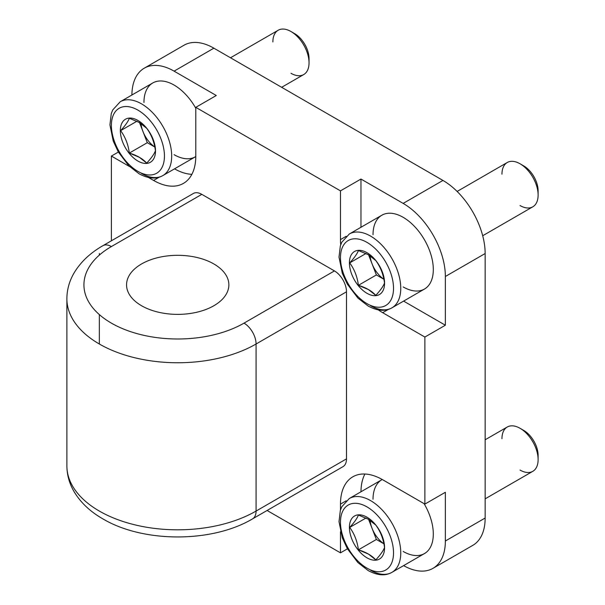 <?xml version="1.0" encoding="UTF-8"?>
<svg xmlns="http://www.w3.org/2000/svg" width="605" height="605" viewBox="0 0 605 605"><rect width="100%" height="100%" fill="white"/><g stroke="black" fill="none" stroke-linecap="round" stroke-linejoin="round"><path stroke-width="0.91" d="M370.101 255.786A21.311 12.304 -120 0 0 372.03 263.735L368.581 254.849L372.03 263.735A21.311 12.304 -120 0 0 383.857 279.207M368.453 289.576L375.803 295.376C380.522 290.203 383.419 286.074 384.508 282.996C383.419 274.473 380.522 267.002 375.803 260.573L368.453 254.773L358.402 250.523C357.313 253.601 354.417 257.73 349.705 262.903C354.417 269.331 357.313 276.803 358.402 285.326L368.453 289.576M367.001 252.701A24.873 14.361 60 0 1 384.583 283.163A24.873 14.361 60 0 1 367.001 293.319A24.873 14.361 60 0 1 349.41 262.857A24.873 14.361 60 0 1 367.001 252.701A24.873 14.361 60 0 1 384.583 283.163A24.873 14.361 60 0 1 367.001 293.319A24.873 14.361 60 0 1 349.41 262.857A24.873 14.361 60 0 1 367.001 252.701M367.001 303.642A37.51 21.659 60 0 1 344.026 244.435A37.51 21.659 60 0 1 389.968 270.957A37.51 21.659 60 0 1 367.001 303.642A37.51 21.659 60 0 1 340.471 257.7A37.51 21.659 60 0 1 367.001 242.386A37.51 21.659 60 0 1 393.522 288.32A37.51 21.659 60 0 1 367.001 303.642M391.927 307.839L424.483 289.046A42.63 24.608 60 0 0 431.017 254.887A42.63 24.608 60 0 0 403.164 217.324A42.63 24.608 60 0 0 381.853 215.214L349.304 234.006L341.78 242.25L340.343 245.872L339.004 257.11L342.309 273.316L347.353 284.168L357.842 298L368.059 305.979C377.301 311.015 385.264 311.635 391.927 307.839A42.63 24.608 60 0 0 398.461 273.679A42.63 24.608 60 0 0 370.615 236.116A42.63 24.608 60 0 0 349.304 234.006A42.63 24.608 60 0 1 370.615 236.116A42.63 24.608 60 0 1 398.461 273.679A42.63 24.608 60 0 1 391.927 307.839A42.63 24.608 60 0 1 370.615 305.729M373.028 234.725A42.63 24.608 60 0 1 403.164 217.324A42.63 24.608 60 0 1 433.309 269.527A42.63 24.608 60 0 1 403.164 286.929M457.123 191.445L507.247 162.503A25.576 14.77 60 0 1 520.035 163.773A25.576 14.77 60 0 1 536.741 186.31A25.576 14.77 60 0 1 532.823 206.804L482.699 235.738M501.953 174.21A25.576 14.77 60 0 1 520.035 163.773L523.733 165.906A20.343 11.745 60 0 1 538.117 190.825L538.117 195.097A25.576 14.77 60 0 1 520.035 205.541M538.011 192.776A20.343 11.745 60 0 0 523.733 165.906L520.035 163.773A25.576 14.77 60 0 1 538.117 195.097M375.803 260.573L368.453 254.773L358.402 250.523C357.313 253.601 354.417 257.73 349.705 262.903C354.417 269.331 357.313 276.803 358.402 285.326C366.017 287.632 371.818 290.982 375.803 295.376C380.522 290.203 383.419 286.074 384.508 282.996C383.419 274.473 380.522 267.002 375.803 260.573M383.865 279.268L376.378 274.95L358.402 285.326L376.378 274.95L372.03 263.735L376.378 274.95L383.865 279.268M366.017 253.48L349.705 262.903L366.017 253.48M370.101 520.3A21.311 12.304 -120 0 0 372.03 528.248L368.581 519.362L372.03 528.248A21.311 12.304 -120 0 0 383.857 543.721M368.453 554.089L375.803 559.89C380.522 554.717 383.419 550.588 384.508 547.51C383.419 538.987 380.522 531.515 375.803 525.087L368.453 519.287L358.402 515.036C357.313 518.114 354.417 522.244 349.705 527.416C354.417 533.844 357.313 541.324 358.402 549.839L368.453 554.089M367.001 517.222A24.873 14.361 60 0 1 384.583 547.676A24.873 14.361 60 0 1 367.001 557.833A24.873 14.361 60 0 1 349.41 527.371A24.873 14.361 60 0 1 367.001 517.222A24.873 14.361 60 0 1 384.583 547.676A24.873 14.361 60 0 1 367.001 557.833A24.873 14.361 60 0 1 349.41 527.371A24.873 14.361 60 0 1 367.001 517.222M367.001 568.155A37.51 21.659 60 0 1 344.026 508.949A37.51 21.659 60 0 1 389.968 535.47A37.51 21.659 60 0 1 367.001 568.155A37.51 21.659 60 0 1 340.471 522.213A37.51 21.659 60 0 1 367.001 506.899A37.51 21.659 60 0 1 393.522 552.841A37.51 21.659 60 0 1 367.001 568.155M373.028 499.238A42.63 24.608 60 0 1 382.247 479.508A42.63 24.608 60 0 0 381.853 479.727L349.304 498.52L341.78 506.763L340.343 510.386L339.004 521.623L342.309 537.83L347.353 548.69L357.842 562.514L368.059 570.492C377.301 575.529 385.264 576.149 391.927 572.353A42.63 24.608 60 0 0 398.461 538.193A42.63 24.608 60 0 0 370.615 500.63A42.63 24.608 60 0 0 349.304 498.52A42.63 24.608 60 0 1 370.615 500.63A42.63 24.608 60 0 1 398.461 538.193A42.63 24.608 60 0 1 391.927 572.353A42.63 24.608 60 0 1 370.615 570.243M403.164 551.45A42.63 24.608 60 0 0 431.123 545.801A42.63 24.608 60 0 0 424.082 503.662A42.63 24.608 60 0 1 424.483 553.56L391.927 572.353M485.149 439.774L507.247 427.017A25.576 14.77 60 0 1 520.035 428.287A25.576 14.77 60 0 1 536.741 450.823A25.576 14.77 60 0 1 532.823 471.318L485.149 498.845M501.953 438.731A25.576 14.77 60 0 1 520.035 428.287L523.733 430.42A20.343 11.745 60 0 1 538.117 455.338L538.117 459.611A25.576 14.77 60 0 1 520.035 470.055M538.011 457.289A20.343 11.745 60 0 0 523.733 430.42L520.035 428.287A25.576 14.77 60 0 1 538.117 459.611M375.803 525.087L368.453 519.287L358.402 515.036C357.313 518.114 354.417 522.244 349.705 527.416C354.417 533.844 357.313 541.324 358.402 549.839C366.017 552.146 371.818 555.496 375.803 559.89C380.522 554.717 383.419 550.588 384.508 547.51C383.419 538.987 380.522 531.515 375.803 525.087M383.865 543.782L376.378 539.463L358.402 549.839L376.378 539.463L372.03 528.248L376.378 539.463L383.865 543.782M366.017 518.001L349.705 527.416L366.017 518.001M141.025 123.533A21.311 12.304 -120 0 0 142.954 131.482L139.505 122.588L142.954 131.482A21.311 12.304 -120 0 0 154.782 146.947M139.377 157.315L146.728 163.123C151.447 157.943 154.343 153.821 155.432 150.743C154.343 142.22 151.447 134.741 146.728 128.313L139.377 122.513L129.326 118.27C128.237 121.348 125.341 125.469 120.629 130.65C125.341 137.078 128.237 144.55 129.326 153.073L139.377 157.315M137.925 120.448A24.873 14.361 60 0 1 155.508 150.91A24.873 14.361 60 0 1 137.925 161.059A24.873 14.361 60 0 1 120.335 130.604A24.873 14.361 60 0 1 137.925 120.448A24.873 14.361 60 0 1 155.508 150.91A24.873 14.361 60 0 1 137.925 161.059A24.873 14.361 60 0 1 120.335 130.604A24.873 14.361 60 0 1 137.925 120.448M137.925 171.381A37.51 21.659 60 0 1 114.95 112.182A37.51 21.659 60 0 1 160.892 138.704A37.51 21.659 60 0 1 137.925 171.381A37.51 21.659 60 0 1 111.396 125.439A37.51 21.659 60 0 1 137.925 110.125A37.51 21.659 60 0 1 164.447 156.067A37.51 21.659 60 0 1 137.925 171.381M143.952 102.472A42.63 24.608 60 0 1 162.813 81.085A42.63 24.608 60 0 1 195.793 108.25A42.63 24.608 60 0 0 174.089 85.071A42.63 24.608 60 0 0 152.778 82.953L120.229 101.753L112.704 109.989L111.267 113.611L109.929 124.849L113.233 141.063L118.278 151.915L128.767 165.747L138.984 173.726C148.233 178.755 156.188 179.375 162.851 175.579A42.63 24.608 60 0 0 169.385 141.426A42.63 24.608 60 0 0 141.54 103.863A42.63 24.608 60 0 0 120.229 101.753A42.63 24.608 60 0 1 141.54 103.863A42.63 24.608 60 0 1 169.385 141.426A42.63 24.608 60 0 1 162.851 175.579A42.63 24.608 60 0 1 141.54 173.469M174.089 154.676A42.63 24.608 60 0 0 195.793 156.559A42.63 24.608 60 0 1 195.407 156.786L162.851 175.579M230.505 57.77L278.171 30.25A25.576 14.77 60 0 1 290.96 31.513A25.576 14.77 60 0 1 307.665 54.057A25.576 14.77 60 0 1 303.748 74.551L281.65 87.301M272.878 41.957A25.576 14.77 60 0 1 290.96 31.513L294.658 33.653A20.343 11.745 60 0 1 309.042 58.572L309.042 62.844A25.576 14.77 60 0 1 290.96 73.281M290.96 31.513A25.576 14.77 60 0 1 290.96 31.52A25.576 14.77 60 0 1 309.042 62.844M290.96 31.52L294.658 33.653A20.343 11.745 60 0 1 308.936 60.523M146.728 128.313L139.377 122.513L129.326 118.27C128.237 121.348 125.341 125.469 120.629 130.65C125.341 137.078 128.237 144.55 129.326 153.073C136.942 155.372 142.742 158.722 146.728 163.123C151.447 157.943 154.343 153.821 155.432 150.743C154.343 142.22 151.447 134.741 146.728 128.313M154.789 147.015L147.302 142.689L129.326 153.073L147.302 142.689L142.954 131.482L147.302 142.689L154.789 147.015M136.942 121.227L120.629 130.65L136.942 121.227M340.698 244.798A59.676 34.455 -120 0 1 340.471 239.595L340.471 190.87L195.793 107.342L216.287 95.507L174.089 71.148A59.676 34.455 -120 0 0 144.255 68.191A59.676 34.455 -120 0 0 131.898 95.015M403.595 565.614A59.676 34.455 -120 0 0 433.006 568.322L472.792 545.355A59.676 34.455 -120 0 0 485.149 518.031L485.149 253.518A59.676 34.455 -120 0 0 442.951 180.434L213.875 48.173A59.676 34.455 -120 0 0 184.041 45.216L144.255 68.191M433.006 568.322A59.676 34.455 -120 0 0 445.363 541.006L445.363 492.281L424.869 504.109L424.869 337.053L445.363 325.218L445.363 276.493A59.676 34.455 -120 0 0 403.164 203.401L360.966 179.042L340.471 190.87M252.542 518.878A17.053 9.846 -120 0 0 256.074 511.074A110.828 63.986 180 0 1 99.341 511.074A110.828 63.986 180 0 1 66.883 465.827C66.951 475.031 69.394 483.697 74.188 491.842C80.752 502.695 90.319 511.709 102.873 518.878C143.317 542.957 212.098 542.957 252.542 518.878L342.967 466.674A17.053 9.846 -120 0 0 346.499 458.87L346.499 291.807A17.053 9.846 -120 0 0 334.444 270.919L201.82 194.356A17.053 9.846 -120 0 0 193.297 193.509L102.873 245.713A17.053 9.846 60 0 1 111.396 246.56A93.775 54.14 180 0 0 111.396 323.13A93.775 54.14 180 0 0 244.019 323.13A17.053 9.846 -120 0 1 256.074 344.011L346.499 291.807M129.644 166.602L111.396 156.067L118.353 152.052M111.396 156.067L111.396 240.79M267.1 510.476L340.471 552.841L347.429 548.826M195.793 107.342L195.793 156.067A59.676 34.455 -120 0 1 183.436 183.391A59.676 34.455 -120 0 1 153.594 180.434L148.512 177.499M340.471 552.841L340.471 531.772M340.471 509.977L340.471 504.116L346.158 500.827M424.869 504.109L382.67 479.75A59.676 34.455 -120 0 0 352.836 476.793A59.676 34.455 -120 0 0 340.471 504.116M424.869 337.053L382.67 312.687L388.365 309.405M378.284 309.889A59.676 34.455 -120 0 0 382.67 312.687M213.875 263.962A51.153 29.532 0 0 0 158.132 257.564A51.153 29.532 0 0 0 126.558 284.842A51.153 29.532 0 0 0 141.54 305.729A51.153 29.532 0 0 0 197.283 312.127A51.153 29.532 0 0 0 228.864 284.842A51.153 29.532 0 0 0 213.875 263.962M174.52 168.848A59.676 34.455 -120 0 0 191.868 174.331M364.898 474.017A59.676 34.455 -120 0 0 360.973 491.782M360.966 227.268L360.966 179.042M445.363 325.218L403.595 301.101M174.089 71.148L213.875 48.173M445.363 541.006L485.149 518.031M445.363 276.493L485.149 253.518M403.164 203.401L442.951 180.434M99.341 314.577L99.341 344.011A110.828 63.986 180 0 1 66.883 298.764L66.883 465.827M99.341 253.518L99.341 255.106M99.341 344.011A110.828 63.986 180 0 0 256.074 344.011L256.074 511.074L346.499 458.87M334.444 270.919L244.019 323.13M201.82 194.356L111.396 246.56M153.594 180.434L159.289 177.144M340.471 239.595L346.158 236.313M102.873 245.713C90.319 252.89 80.752 261.897 74.188 272.757C69.394 280.894 66.951 289.568 66.883 298.764"/></g></svg>
